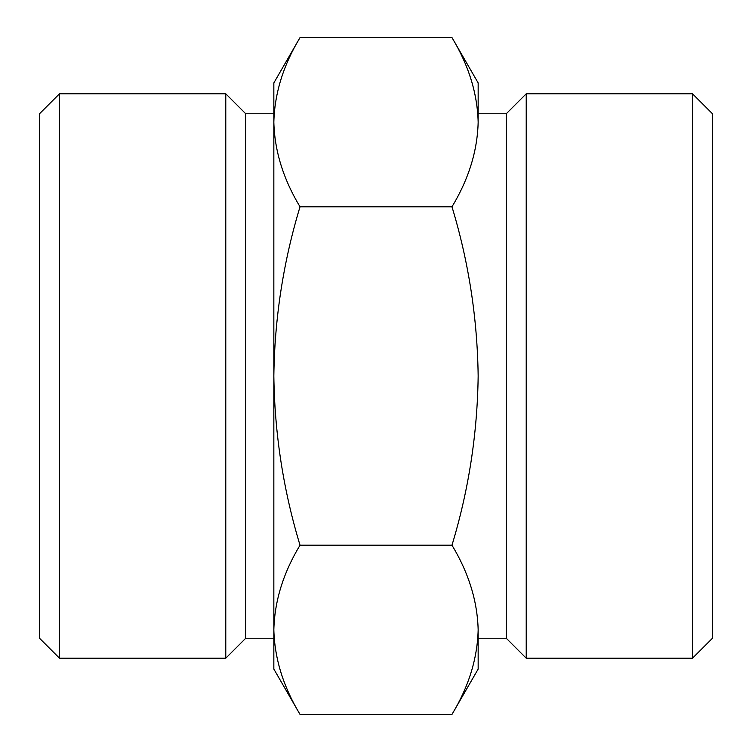 <?xml version="1.0" encoding="UTF-8"?>
<svg xmlns="http://www.w3.org/2000/svg" width="752" height="752" viewBox="0 0 752 752"><rect width="100%" height="100%" fill="white"/><g stroke="black" fill="none" stroke-linecap="round" stroke-linejoin="round"><path stroke-width="1.13" d="M300.02 545.2C283.307 572.827 274.583 601.027 273.841 629.8L273.841 376C274.621 433.829 283.344 490.229 300.02 545.2L451.98 545.2C468.665 490.21 477.388 433.81 478.159 376C477.379 318.171 468.656 261.771 451.98 206.8C468.693 179.173 477.417 150.973 478.159 122.2C477.398 93.445 468.675 65.245 451.98 37.6C468.693 65.227 477.417 93.427 478.159 122.2L478.159 82.936L451.98 37.6L300.02 37.6C283.307 65.227 274.583 93.427 273.841 122.2C274.602 150.955 283.325 179.155 300.02 206.8C283.335 261.79 274.612 318.19 273.841 376L273.841 82.936L300.02 37.6M451.98 714.4C468.693 686.773 477.417 658.573 478.159 629.8L478.159 669.064L451.98 714.4L300.02 714.4L273.841 669.064L273.841 629.8C274.602 658.555 283.325 686.755 300.02 714.4C283.307 686.773 274.583 658.573 273.841 629.8L273.841 122.219M478.159 629.781L478.159 629.8C477.398 601.045 468.675 572.845 451.98 545.2M692.507 93.793L692.507 658.207L712.482 638.241L712.482 113.759L692.507 93.793L526.221 93.793L526.221 658.207L506.246 638.241L506.246 113.759L478.159 113.759M39.518 638.241L39.518 113.759L59.493 93.793L59.493 658.207L39.518 638.241M273.841 638.241L245.754 638.241L225.779 658.207L225.779 93.793L59.493 93.793M245.754 638.241L245.754 113.759L225.779 93.793M451.98 206.8L300.02 206.8M225.779 658.207L59.493 658.207M273.841 113.759L245.754 113.759M506.246 638.241L478.159 638.241M506.246 113.759L526.221 93.793M692.507 658.207L526.221 658.207"/></g></svg>
